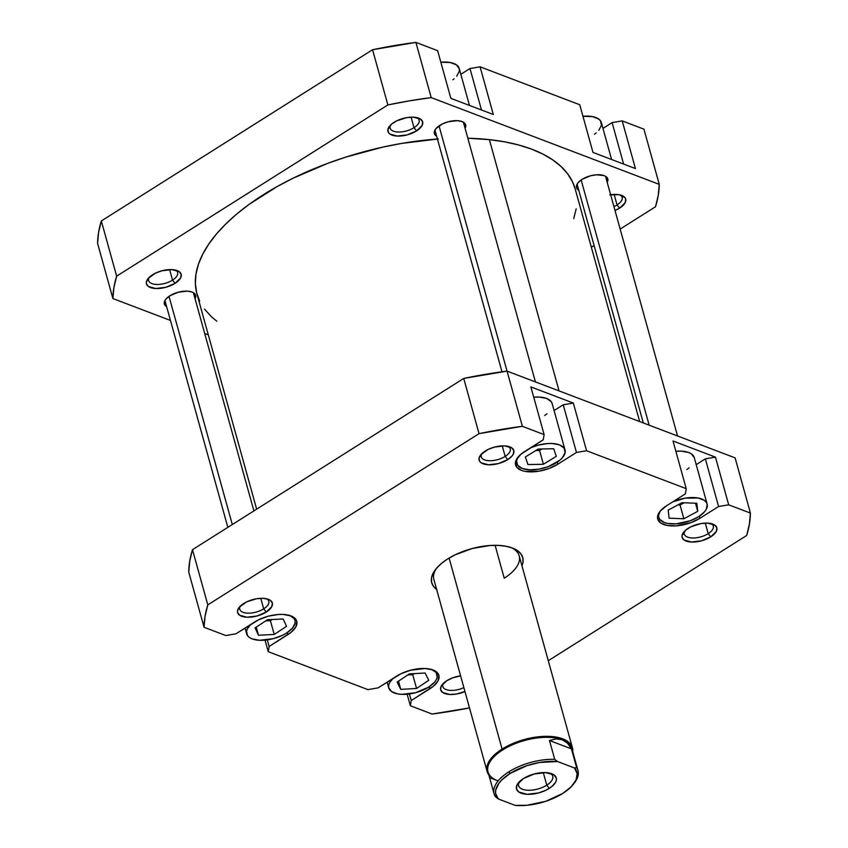 <?xml version="1.0" encoding="UTF-8"?>
<svg xmlns="http://www.w3.org/2000/svg" width="848" height="848" viewBox="0 0 848 848"><rect width="100%" height="100%" fill="white"/><g stroke="black" fill="none" stroke-linecap="round" stroke-linejoin="round"><path stroke-width="1.27" d="M698.646 516.697A25.09 11.808 -15.5 0 1 674.118 523.926A25.09 11.808 -15.5 0 1 658.779 517.428A25.09 11.808 -15.5 0 1 660.38 510.931L658.514 513.655L657.645 518.838L660.687 522.983L667.164 525.453L676.11 525.866L691.088 522.591L699.918 518.298L718.574 506.521L728.676 504.814L750.416 513.082L749.399 524.138L746.664 535.48L548.285 660.709L746.664 535.48A281.112 132.309 -15.5 0 0 750.416 513.082L735.11 457.878L507.062 371.117L463.729 378.441L192.496 549.674L189.761 561.016L188.744 572.061L204.061 627.266L205.068 616.22L207.802 604.878L479.035 433.646L522.368 426.321L544.109 434.589L543.229 439.805L521.032 454.146L516.4 459.584L515.467 462.255L516.57 467.015L521.425 470.386L525.05 471.371L538.957 471.202L548.974 468.52L557.793 464.227L576.46 452.45L586.562 450.744L686.223 488.66L685.354 493.886L666.698 505.662L660.401 510.92L658.673 514.831L658.726 517.206L659.712 519.326L664.302 522.506L667.715 523.449L676.153 523.841L690.314 520.746L698.646 516.697L704.593 511.736L706.373 509.15L707.19 504.253L706.204 502.133L704.317 500.341L698.201 498.009L685.057 498.179L672.634 501.91A25.09 11.808 -15.5 0 1 707.126 504.019A25.09 11.808 -15.5 0 1 698.646 516.697M556.521 462.626A25.09 11.808 -15.5 0 1 532.003 469.856A25.09 11.808 -15.5 0 1 516.665 463.358A25.09 11.808 -15.5 0 1 518.255 456.86L516.549 460.761L517.598 465.255L522.177 468.435L529.597 469.824L538.734 469.209L548.19 466.676L559.86 460.21L562.468 457.666L565.128 452.546L564.079 448.051L559.5 444.871L552.069 443.483L547.638 443.546L538.162 445.147L530.509 447.839A25.09 11.808 -15.5 0 1 565.012 449.949A25.09 11.808 -15.5 0 1 556.521 462.626M290.281 615.659A25.09 11.808 -15.5 0 1 294.987 620.407A25.09 11.808 -15.5 0 1 286.507 633.085A25.09 11.808 -15.5 0 1 261.979 640.314A25.09 11.808 -15.5 0 1 246.641 633.816A25.09 11.808 -15.5 0 1 250.838 624.393L247.404 628.697L246.524 631.219L247.574 635.714L249.46 637.505L252.153 638.894L259.583 640.282L273.491 638.618L282.564 635.269L286.507 633.085L292.454 628.124L295.104 623.004L295.051 620.63L294.065 618.51L289.475 615.33M432.395 669.74A25.09 11.808 -15.5 0 1 437.112 674.489A25.09 11.808 -15.5 0 1 428.622 687.156A25.09 11.808 -15.5 0 1 404.104 694.385A25.09 11.808 -15.5 0 1 388.766 687.887A25.09 11.808 -15.5 0 1 392.953 678.474L389.529 682.767L388.649 685.301L388.702 687.664L391.575 691.576L397.701 693.908L401.698 694.353L415.615 692.699L428.622 687.156L434.568 682.195L436.349 679.608L437.229 677.075L436.179 672.591L431.6 669.411M446.748 680.743A17.999 8.469 -15.5 0 1 460.602 675.845L452.737 677.828L446.748 680.743L441.204 686.159L440.621 689.668L442.677 692.477L449.949 694.47L456.5 694.024L464.958 691.555A17.999 8.469 -15.5 0 1 445.486 693.77A17.999 8.469 -15.5 0 1 442.126 684.739A17.999 8.469 -15.5 0 1 446.748 680.743M263.696 608.843A15.052 7.081 164.5 0 0 266.802 598.836A15.052 7.081 -15.5 0 1 268.784 601.243A15.052 7.081 -15.5 0 1 263.696 608.843L260.781 598.317L263.696 608.843A15.052 7.081 -15.5 0 1 248.983 613.178A15.052 7.081 -15.5 0 1 239.783 609.288A15.052 7.081 -15.5 0 1 240.238 606.203A15.052 7.081 164.5 0 0 246.291 613.062A15.052 7.081 164.5 0 0 263.696 608.843L266.24 612.055L263.696 608.843M243.726 603.49A17.999 8.469 -15.5 0 1 268.445 599.345A17.999 8.469 -15.5 0 1 266.24 612.055L271.784 606.638L272.367 603.119L270.311 600.32L268.371 599.324L263.039 598.328L256.488 598.762L246.545 601.921L239.454 607.051L237.546 610.719L237.588 612.426L239.645 615.224L246.916 617.217L256.902 616.03L266.24 612.055A17.999 8.469 -15.5 0 1 244.362 616.952A17.999 8.469 -15.5 0 1 239.094 607.486A17.999 8.469 -15.5 0 1 243.726 603.49M505.175 456.404A15.052 7.081 164.5 0 0 508.281 446.387A15.052 7.081 -15.5 0 1 510.273 448.793A15.052 7.081 -15.5 0 1 505.175 456.404L502.26 445.868L505.175 456.404A15.052 7.081 -15.5 0 1 490.462 460.74A15.052 7.081 -15.5 0 1 481.261 456.839A15.052 7.081 -15.5 0 1 481.728 453.754A15.052 7.081 164.5 0 0 487.78 460.623A15.052 7.081 164.5 0 0 505.175 456.404L507.719 459.616L505.175 456.404M485.204 451.041A17.999 8.469 -15.5 0 1 509.924 446.907A17.999 8.469 -15.5 0 1 507.719 459.616L511.991 456.054L513.263 454.189L513.846 450.68L511.789 447.871L504.528 445.878L494.543 447.066L488.035 449.482L480.933 454.602L479.035 458.28L479.777 461.503L481.134 462.785L488.395 464.778L498.38 463.591L507.719 459.616A17.999 8.469 -15.5 0 1 485.84 464.513A17.999 8.469 -15.5 0 1 480.583 455.047A17.999 8.469 -15.5 0 1 485.204 451.041M708.207 533.646A15.052 7.081 164.5 0 0 711.313 523.64A15.052 7.081 -15.5 0 1 713.295 526.046A15.052 7.081 -15.5 0 1 708.207 533.646L705.282 523.121L708.207 533.646A15.052 7.081 -15.5 0 1 693.494 537.992A15.052 7.081 -15.5 0 1 684.294 534.092A15.052 7.081 -15.5 0 1 684.749 531.007A15.052 7.081 164.5 0 0 690.802 537.876A15.052 7.081 164.5 0 0 708.207 533.646L710.751 536.858L708.207 533.646M688.226 528.293A17.999 8.469 -15.5 0 1 712.956 524.149A17.999 8.469 -15.5 0 1 710.751 536.858L716.295 531.442L716.878 527.933L714.822 525.124L707.55 523.131L700.999 523.566L691.056 526.725L685.831 530.021L682.057 535.523L682.099 537.229L684.156 540.038L691.427 542.031L701.413 540.833L710.751 536.858A17.999 8.469 -15.5 0 1 688.873 541.766A17.999 8.469 -15.5 0 1 683.605 532.29A17.999 8.469 -15.5 0 1 688.226 528.293M504.221 578.198A44.266 20.84 164.5 0 0 511.037 547.532A44.266 20.84 -15.5 0 1 519.199 555.832A44.266 20.84 -15.5 0 1 504.221 578.198L495.105 545.317L504.221 578.198M436.646 589.455A47.223 22.228 -15.5 0 1 435.575 569.421A47.223 22.228 -15.5 0 1 447.702 558.938A47.223 22.228 -15.5 0 1 512.552 548.073A47.223 22.228 -15.5 0 1 521.965 565.796L522.951 562.436L522.845 557.984L520.99 553.988L517.45 550.617L512.362 547.999L505.927 546.239L498.38 545.391L490.038 545.497L472.198 548.518L455.122 554.825L447.702 558.938L441.416 563.485L436.508 568.277L433.169 573.153L431.515 577.912L431.621 582.364L433.487 586.36L437.027 589.731M515.584 465.011A26.564 12.497 -15.5 0 0 531.823 471.88A26.564 12.497 -15.5 0 0 557.793 464.227L557.221 462.171L557.793 464.227L576.46 452.45L563.231 404.772L576.46 452.45L586.562 450.744L573.333 403.065L563.231 404.772L554.083 410.549L563.231 404.772L573.333 403.065L586.562 450.744L686.223 488.66L685.354 493.886L666.698 505.662A26.564 12.497 -15.5 0 0 657.709 519.082L657.709 519.061A26.564 12.497 -15.5 0 0 673.948 525.961A26.564 12.497 -15.5 0 0 699.918 518.298L699.346 516.241L699.918 518.298L718.574 506.521L705.356 458.842L718.574 506.521L728.676 504.814L715.458 457.136L705.356 458.842L696.208 464.619L705.356 458.842L715.458 457.136L673.005 440.981L715.458 457.136L728.676 504.814L750.416 513.082L735.11 457.878L507.062 371.117L522.368 426.321L544.109 434.589L530.88 386.911L573.333 403.065L530.88 386.911L544.109 434.589L543.229 439.805L524.573 451.592A26.564 12.497 -15.5 0 0 515.584 465.011L515.584 464.99M707.126 504.019L694.258 457.602A25.09 11.808 164.5 0 0 675.856 451.274L681.315 451.136L688.746 452.525L691.449 453.913L694.311 457.825M689.106 467.863L686.859 469.559M565.012 449.949L552.133 403.531A25.09 11.808 164.5 0 0 533.742 397.203L539.201 397.065L546.621 398.454L551.211 401.634L552.196 403.754M546.992 413.792L544.734 415.488M469.495 707.91L432.098 714.037L410.368 705.759L411.238 700.543L433.434 686.212L438.077 680.764L438.946 675.58L437.897 673.333L433.042 669.973L425.187 668.5L410.453 670.259L400.85 673.81L378.017 687.898L367.915 689.615L268.244 651.688L269.113 646.473L291.309 632.131L295.952 626.693L296.821 621.51L295.772 619.263L290.928 615.892L283.062 614.429L278.367 614.482L268.328 616.178L258.725 619.74L235.892 633.827L225.791 635.534L204.061 627.266L225.791 635.534L235.892 633.827L254.559 622.05A26.564 12.497 -15.5 0 1 280.518 614.397A26.564 12.497 -15.5 0 1 296.758 621.266A26.564 12.497 -15.5 0 1 287.779 634.686L287.207 632.629L287.779 634.686L269.113 646.473L267.29 639.88L269.113 646.473L268.244 651.688L367.915 689.615L378.017 687.898L396.673 676.121A26.564 12.497 -15.5 0 1 422.643 668.468A26.564 12.497 -15.5 0 1 438.882 675.347A26.564 12.497 -15.5 0 1 429.894 688.767L429.321 686.7L429.894 688.767L411.238 700.543L409.414 693.961L411.238 700.543L410.368 705.759L432.098 714.037A281.112 132.309 -15.5 0 0 469.495 707.91M265.042 640.145L268.244 651.688L265.042 640.145M407.157 694.215L410.368 705.759L407.157 694.215M479.035 433.646L207.802 604.878L192.496 549.674L463.729 378.441L479.035 433.646A281.112 132.309 -15.5 0 1 522.368 426.321L507.062 371.117A281.112 132.309 164.5 0 0 463.729 378.441L479.035 433.646M686.223 488.66L673.005 440.981L686.223 488.66M487.112 771.457A44.266 20.84 -15.5 0 1 502.09 749.091L502.726 749.897L502.09 749.091A44.266 20.84 -15.5 0 1 545.37 736.329A44.266 20.84 -15.5 0 1 572.432 747.798A44.266 20.84 -15.5 0 1 572.739 751.646A44.266 20.84 164.5 0 0 548.963 736.361A44.266 20.84 164.5 0 0 502.09 749.091L449.111 558.069L502.09 749.091A44.266 20.84 164.5 0 0 488.84 774.913A44.266 20.84 -15.5 0 1 487.112 771.457L433.879 579.491A44.266 20.84 -15.5 0 1 436.603 568.171M463.867 687.633A15.052 7.081 -15.5 0 1 442.804 686.53A15.052 7.081 -15.5 0 1 443.271 683.446A15.052 7.081 164.5 0 0 447.945 690.102A15.052 7.081 164.5 0 0 463.867 687.633M192.496 549.674A281.112 132.309 164.5 0 0 188.744 572.061L204.061 627.266A281.112 132.309 -15.5 0 1 207.802 604.878L192.496 549.674M397.129 682.078L409.319 673.906L425.124 673.015L428.738 680.297L416.559 688.47L400.754 689.36L397.129 682.078L409.319 673.906L425.124 673.015L428.738 680.297L416.559 688.47L412.732 674.669L414.29 673.619L412.732 674.669L416.559 688.47L400.754 689.36L398.486 681.177L400.754 689.36L397.129 682.078M255.078 627.891L267.406 619.761L283.147 618.987L286.55 626.343L274.222 634.463L258.492 635.237L255.078 627.891L267.406 619.761L283.147 618.987L286.55 626.343L274.222 634.463L270.395 620.662L272.123 619.528L270.395 620.662L274.222 634.463L258.492 635.237L256.234 627.128L258.492 635.237L255.078 627.891M525.389 456.966L538.279 449.048L553.723 448.74L556.288 456.341L543.398 464.259L527.954 464.566L525.389 456.966L538.279 449.048L553.723 448.74L556.288 456.341L543.398 464.259L539.572 450.458L541.999 448.974L539.572 450.458L543.398 464.259L527.954 464.566L525.389 456.966M668.182 510.136L682.046 502.684L696.823 503.267L697.734 511.312L683.87 518.775L669.093 518.181L668.182 510.136L682.046 502.684L696.823 503.267L697.734 511.312L695.487 503.214L697.734 511.312L683.87 518.775L680.043 504.973L684.145 502.769L680.043 504.973L683.87 518.775L669.093 518.181L668.182 510.136M407.75 674.955L412.732 674.669L407.75 674.955M265.689 620.895L270.395 620.662L265.689 620.895M535.851 450.532L539.572 450.458L535.851 450.532M677.944 504.889L680.043 504.973L677.944 504.889M639.689 421.583L575.198 189.009A196.259 92.368 164.5 0 0 489.37 139.634L559.055 390.896L489.37 139.634A196.259 92.368 164.5 0 0 467.842 138.235L489.37 139.634L504.592 141.828L518.669 144.987L531.463 149.078L542.868 154.06L552.758 159.88L561.037 166.484L567.641 173.808L572.485 181.79L575.209 189.062M437.43 139.019A196.259 92.368 164.5 0 0 196.948 293.906L256.647 509.171M576.174 208.841L573.736 218.614M216.759 321.159L211.11 316.442L204.506 309.107M199.662 301.135L196.609 292.581L195.369 283.529L195.983 274.074L198.411 264.311L202.661 254.326L208.672 244.213L216.388 234.08L225.738 224.02L236.634 214.12L248.973 204.485L277.476 186.369L293.366 178.069L327.667 163.378L345.74 157.124L382.883 147.096L401.592 143.429L438.384 138.945M172.536 280.126A15.052 7.081 164.5 0 0 175.642 270.12A15.052 7.081 -15.5 0 1 177.624 272.526A15.052 7.081 -15.5 0 1 172.536 280.126L169.621 269.6L172.536 280.126A15.052 7.081 -15.5 0 1 157.823 284.472A15.052 7.081 -15.5 0 1 148.623 280.571A15.052 7.081 -15.5 0 1 149.078 277.487A15.052 7.081 164.5 0 0 155.131 284.356A15.052 7.081 164.5 0 0 172.536 280.126L175.08 283.338L172.536 280.126M152.566 274.773A17.999 8.469 -15.5 0 1 177.285 270.629A17.999 8.469 -15.5 0 1 175.08 283.338L180.624 277.921L181.207 274.413L179.151 271.604L171.879 269.611L161.894 270.798L155.385 273.204L148.294 278.335L146.386 282.002L146.428 283.709L148.485 286.518L155.756 288.511L165.742 287.313L175.08 283.338A17.999 8.469 -15.5 0 1 153.202 288.246A17.999 8.469 -15.5 0 1 147.934 278.769A17.999 8.469 -15.5 0 1 152.566 274.773M414.015 127.688A15.052 7.081 164.5 0 0 417.121 117.681A15.052 7.081 -15.5 0 1 419.113 120.087A15.052 7.081 -15.5 0 1 414.015 127.688L411.1 117.162L414.015 127.688A15.052 7.081 -15.5 0 1 399.302 132.023A15.052 7.081 -15.5 0 1 390.101 128.133A15.052 7.081 -15.5 0 1 390.568 125.048A15.052 7.081 164.5 0 0 396.62 131.906A15.052 7.081 164.5 0 0 414.015 127.688L416.559 130.899L414.015 127.688M394.044 122.335A17.999 8.469 -15.5 0 1 418.764 118.19A17.999 8.469 -15.5 0 1 416.559 130.899L422.103 125.483L422.686 121.964L420.629 119.155L413.368 117.162L406.807 117.607L396.875 120.766L391.649 124.062L387.865 129.564L388.617 132.786L389.974 134.069L397.235 136.062L407.22 134.874L416.559 130.899A17.999 8.469 -15.5 0 1 394.68 135.797A17.999 8.469 -15.5 0 1 389.423 126.331A17.999 8.469 -15.5 0 1 394.044 122.335M617.047 204.94A15.052 7.081 164.5 0 0 620.153 194.923A15.052 7.081 -15.5 0 1 622.135 197.33A15.052 7.081 -15.5 0 1 617.047 204.94L614.122 194.404L617.047 204.94A15.052 7.081 -15.5 0 1 613.931 206.594A15.052 7.081 164.5 0 0 617.047 204.94L619.591 208.152L617.047 204.94M610.634 194.733A17.999 8.469 -15.5 0 1 621.796 195.443A17.999 8.469 -15.5 0 1 619.591 208.152L625.135 202.725L625.718 199.216L625.008 197.69L619.263 194.733L609.839 194.86M169.854 295.793A16.229 7.643 -15.5 0 1 185.723 291.118A16.229 7.643 -15.5 0 1 195.644 295.316A16.229 7.643 -15.5 0 1 195.072 298.782L195.687 295.464L193.832 292.931L192.083 292.03L187.27 291.129L178.271 292.21L169.854 295.793L166.007 299.005L164.851 300.68L164.321 303.849L166.632 306.669A16.229 7.643 -15.5 0 1 164.364 303.987A16.229 7.643 -15.5 0 1 169.854 295.793M439.868 125.334A16.229 7.643 -15.5 0 1 455.747 120.649A16.229 7.643 -15.5 0 1 465.669 124.857A16.229 7.643 -15.5 0 1 465.096 128.313L465.7 125.006L465.064 123.628L462.096 121.571L457.295 120.67L448.295 121.752L442.423 123.914L436.02 128.546L434.303 131.853L434.346 133.39L436.656 136.21A16.229 7.643 -15.5 0 1 434.377 133.528A16.229 7.643 -15.5 0 1 439.868 125.334M581.993 179.405A16.229 7.643 -15.5 0 1 597.861 174.73A16.229 7.643 -15.5 0 1 607.783 178.928A16.229 7.643 -15.5 0 1 607.21 182.394L607.825 179.076L605.97 176.543L604.221 175.642L596.547 174.783L590.409 175.822L581.993 179.405L578.145 182.617L576.428 185.924L576.47 187.461L578.771 190.281A16.229 7.643 -15.5 0 1 576.502 187.609A16.229 7.643 -15.5 0 1 581.993 179.405M450.86 98.347L493.313 114.501L450.86 98.347L437.632 50.668L415.902 42.4L372.569 49.735L101.336 220.957L98.601 232.299L97.584 243.344L112.89 298.549L113.908 287.504L116.642 276.162L387.875 104.929L409.616 100.827L431.208 97.605L659.256 184.366L658.239 195.422L655.504 206.764L620.164 229.077L655.504 206.764A281.112 132.309 -15.5 0 0 659.256 184.366L643.939 129.161L622.209 120.893L612.108 122.61L602.96 128.377L612.108 122.61L623.609 164.077L612.108 122.61L622.209 120.893L635.428 168.572L592.975 152.417L635.428 168.572L622.209 120.893L643.939 129.161L659.256 184.366L431.208 97.605L415.902 42.4L431.208 97.605A281.112 132.309 -15.5 0 0 387.875 104.929L372.569 49.735L101.336 220.957L116.642 276.162L387.875 104.929L372.569 49.735A281.112 132.309 164.5 0 1 415.902 42.4L437.632 50.668L450.86 98.347M579.756 104.749L480.085 66.822L469.983 68.529L460.835 74.306L469.983 68.529L481.484 109.996L469.983 68.529L480.085 66.822L493.313 114.501L480.085 66.822L579.756 104.749L592.975 152.417L579.756 104.749M208.311 334.854L204.697 333.487L208.311 334.854M170.459 320.459L112.89 298.549L170.459 320.459M594.098 245.528L591.353 247.266L594.098 245.528M615.012 210.505L619.591 208.152A17.999 8.469 -15.5 0 1 615.012 210.505M101.336 220.957A281.112 132.309 164.5 0 0 97.584 243.344L112.89 298.549A281.112 132.309 -15.5 0 1 116.642 276.162L101.336 220.957M611.588 159.498L601.359 122.61A25.09 11.808 164.5 0 0 582.958 116.293L592.423 116.6L598.54 118.932L600.426 120.723L601.476 125.207L598.815 130.327M596.208 132.871L594.416 134.26M469.463 105.428L459.234 68.54A25.09 11.808 164.5 0 0 440.843 62.211L450.299 62.529L456.425 64.861L459.298 68.762L459.351 71.137L456.701 76.256M454.093 78.8L452.874 79.754M490.218 777.923L497.564 780.69A43.534 20.49 -15.5 0 1 497.384 780.626A43.534 20.49 -15.5 0 1 502.726 749.897A43.534 20.49 -15.5 0 1 562.33 739.806L567.46 743.177L571.425 748.848L549.483 740.505L554.709 759.331L557.602 761.546A42.061 19.79 -15.5 0 0 510.083 773.45L508.811 771.85A43.534 20.49 -15.5 0 1 554.709 759.331A43.534 20.49 164.5 0 0 508.811 771.85A43.534 20.49 -15.5 0 0 494.087 793.845A43.534 20.49 -15.5 0 0 495.433 796.749L498.327 798.964A42.061 19.79 -15.5 0 1 510.083 773.45L508.811 771.85A43.534 20.49 164.5 0 0 495.433 796.749L498.327 798.964L495.592 793.389L495.698 790.198L498.815 783.414L501.772 779.98L510.083 773.45L526.979 765.638L539.604 762.469L557.602 761.546L574.446 767.959L577.181 773.546L575.993 780.075L571.001 786.944L562.69 793.474L545.794 801.286L526.884 805.293L515.171 805.377L498.327 798.964L515.171 805.377A42.061 19.79 -15.5 0 0 573.481 784.135A42.061 19.79 -15.5 0 0 574.446 767.959L557.602 761.546L554.709 759.331L549.483 740.505L571.425 748.848L576.64 767.673L574.446 767.959L576.64 767.673A43.534 20.49 -15.5 0 1 577.986 770.578A43.534 20.49 -15.5 0 1 573.948 783.52M577.986 770.578L571.891 748.614A43.534 20.49 164.5 0 0 562.33 739.806L556.246 738.905L549.483 740.505L556.246 738.905L562.33 739.806A43.534 20.49 -15.5 0 1 572.241 751.794M519.273 781.856A17.713 8.332 164.5 0 0 526.131 790.113A17.713 8.332 164.5 0 0 546.759 785.163L549.303 788.375A20.659 9.72 -15.5 0 1 524.202 794.004A20.659 9.72 -15.5 0 1 518.16 783.139A20.659 9.72 -15.5 0 1 523.46 778.549L517.1 784.76L516.432 788.799L518.796 792.021L527.127 794.311L538.586 792.944L546.059 790.177L552.059 786.393L555.663 782.163L556.383 780.075L556.341 778.125L553.977 774.902L545.635 772.623L534.176 773.991L523.46 778.549A20.659 9.72 -15.5 0 1 551.836 773.789A20.659 9.72 -15.5 0 1 549.303 788.375L546.759 785.163A17.713 8.332 -15.5 0 1 529.449 790.272A17.713 8.332 -15.5 0 1 518.626 785.683A17.713 8.332 -15.5 0 1 519.273 781.856M543.282 772.602L546.759 785.163L543.282 772.602M550.225 773.281A17.713 8.332 -15.5 0 1 552.748 776.217A17.713 8.332 -15.5 0 1 546.759 785.163A17.713 8.332 164.5 0 0 550.225 773.281M494.087 793.845L488.003 771.881A43.534 20.49 164.5 0 1 502.726 749.897A43.534 20.49 164.5 0 1 562.33 739.806L567.46 743.177L571.425 748.848L576.64 767.673A43.534 20.49 164.5 0 1 574.435 782.895L573.481 784.135M439.041 125.886L507.051 371.117L439.041 125.886M581.156 179.956L649.165 425.187L581.156 179.956M169.017 296.344L232.31 524.541L169.017 296.344M658.037 514.725L658.779 517.418M515.913 460.655L516.655 463.337M245.04 628.05L246.641 633.795M387.165 682.121L388.755 687.876M436.36 671.775L437.112 674.489M294.245 617.704L294.987 620.407M572.432 747.798L519.199 555.832M463.39 122.186L535.417 381.907M434.95 130.073L501.984 371.795M605.514 176.257L677.541 435.978M577.075 184.143L643.303 422.951M193.376 292.645L253.902 510.899M164.936 300.531L227.836 527.361"/></g></svg>
